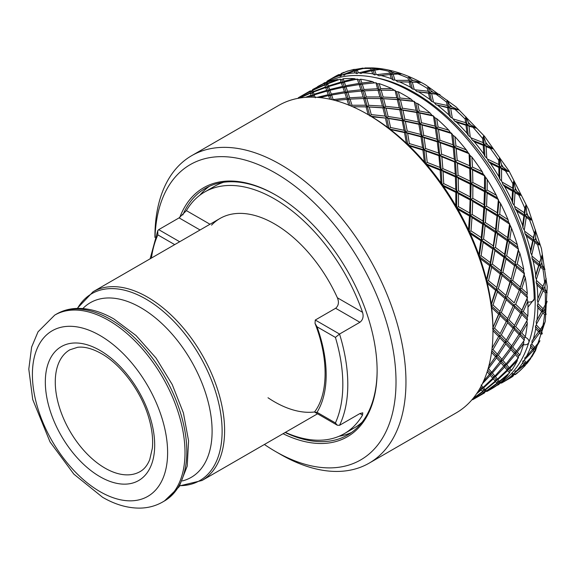 <?xml version="1.0" encoding="UTF-8"?>
<svg xmlns="http://www.w3.org/2000/svg" width="576" height="576" viewBox="0 0 576 576"><rect width="100%" height="100%" fill="white"/><g stroke="black" fill="none" stroke-linecap="round" stroke-linejoin="round"><path stroke-width="0.86" d="M154.922 237.463L154.922 236.93A177.509 102.485 60 0 1 191.686 155.671L278.676 105.444A177.509 102.485 60 0 1 367.43 114.235A177.509 102.485 60 0 1 367.43 114.242A177.509 102.485 60 0 1 492.948 331.639A177.509 102.485 60 0 1 456.185 412.898L369.194 463.126A177.509 102.485 60 0 1 280.44 454.334L280.44 454.334A177.509 102.485 60 0 1 280.433 454.327L275.465 451.462A170.474 98.424 60 0 1 264.398 444.485M369.67 115.531L367.43 114.242L369.67 115.531A174.341 100.656 60 0 1 371.822 116.798L385.409 118.051L387.396 126.922L388.159 127.822M191.686 155.671A177.509 102.485 60 0 1 280.44 164.462A177.509 102.485 60 0 1 396.403 320.882A177.509 102.485 60 0 1 369.194 463.126M155.016 237.204A170.474 98.424 60 0 1 275.465 173.074A170.474 98.424 60 0 1 396.014 381.866A170.474 98.424 60 0 1 275.465 451.462L280.44 454.334M275.472 194.89L275.465 194.882A143.762 83.002 60 0 1 275.472 194.882A143.762 83.002 60 0 1 377.122 370.958A143.762 83.002 60 0 1 283.061 433.706M377.122 370.382A142.358 82.188 60 0 1 347.638 434.981A142.358 82.188 60 0 1 285.142 432.504M351.504 432.49A142.358 82.188 60 0 1 339.07 436.262M340.754 76.198L340.488 75.046L341.424 73.39L340.495 74.52L338.702 74.628L327.787 80.748L329.522 80.791L330.415 79.337L338.738 75.046L338.933 75.859L340.754 76.198L341.842 75.002L341.482 73.714L340.488 75.046L338.738 75.046M338.724 74.599L338.702 74.628A174.341 100.656 60 0 0 334.937 76.615L338.724 74.599M342.677 72.886A174.341 100.656 60 0 0 341.424 73.39L344.11 72.266L341.438 73.483M341.482 73.714L347.119 71.208L354.269 69.322L354.19 70.394L342.547 74.815L344.39 75.247L345.535 74.131L354.384 70.949L355.082 72.886L356.976 73.613L358.301 72.763L357.3 69.984L356.062 70.97L354.384 70.949M356.976 73.613L356.062 70.97L356.998 69.134L353.93 69.638A174.341 100.656 60 0 0 345.499 71.849M358.402 68.954A174.341 100.656 60 0 0 356.998 69.134L363.132 68.076L357.091 69.394M357.3 69.984L365.494 67.982M374.623 74.916L376.142 74.448L374.659 70.164L371.621 70.762L372.701 73.829L374.623 74.916L373.212 70.783L374.177 68.782L372.218 67.903L364.817 67.961M534.73 347.414L533.47 348.365L535.399 348.185L536.321 347.141L539.95 340.747L534.73 347.414L531.763 343.987L530.597 345.074L533.47 348.365L526.291 356.753L524.945 357.566L524.693 359.618L533.333 350.496L533.47 348.365L535.471 350.662L545.292 321.278L547.2 286.711L541.454 248.659L528.473 209.326L509.076 171.072L484.445 136.224L456.077 106.906L425.628 84.902C407.39 74.383 389.693 68.717 372.55 67.903L370.836 68.544L371.29 69.833L359.071 72.756L360.979 73.57L362.354 72.806L371.621 70.762M374.177 68.782A174.341 100.656 60 0 1 375.696 68.926L374.321 69.199M374.659 70.164L383.04 68.976L375.696 68.926M393.25 80.093L391.514 74.484L392.724 72.922L390.218 70.43L389.009 71.366L389.599 73.188L376.97 74.614L378.893 75.78L390.017 74.484L391.349 78.667L393.25 80.093L394.942 80.006L393.149 74.254L390.017 74.484M393.149 74.254L401.609 73.85L392.724 72.922M409.068 76.788L407.988 78.034L408.658 80.374L395.798 80.345L397.685 81.842L410.522 81.979L409.126 82.015L410.573 87.278L412.409 88.999L414.216 89.309L412.294 82.138L410.522 81.979L409.068 76.788L411.617 79.711A174.341 100.656 60 0 1 413.258 80.51L411.826 80.46L411.617 79.711M412.294 82.138L420.746 82.469L413.258 80.51M326.7 81.972L327.175 81.101A174.341 100.656 60 0 1 327.485 80.921A174.341 100.656 60 0 1 327.787 80.748M322.33 84.269A174.341 100.656 60 0 1 324.641 82.67L325.332 82.656M330.415 79.337A174.341 100.656 60 0 1 338.933 75.859M338.71 74.851L340.488 75.046L340.495 74.52M345.535 74.131A174.341 100.656 60 0 1 355.082 72.886M354.19 70.394L356.062 70.97L355.507 69.278M341.842 75.002A174.341 100.656 60 0 1 342.547 74.815M362.354 72.806A174.341 100.656 60 0 1 372.701 73.829M371.29 69.833L373.212 70.783L372.218 67.903M358.301 72.763A174.341 100.656 60 0 1 359.071 72.756M380.462 75.398A174.341 100.656 60 0 1 391.349 78.667M389.599 73.188L391.514 74.484L390.218 70.43M376.142 74.448A174.341 100.656 60 0 1 376.97 74.614M412.409 88.999L410.522 81.979L411.826 80.46A167.314 96.602 60 0 1 411.833 80.46M397.685 81.842L409.126 82.015M399.413 81.85A174.341 100.656 60 0 1 410.573 87.278M408.658 80.374L410.522 81.979L420.746 82.469M394.942 80.006A174.341 100.656 60 0 1 395.798 80.345M431.618 101.434L433.512 102.118L431.64 93.636L428.472 93.19L429.898 99.454L431.618 101.434L428.292 86.825L427.32 88.387L428.004 91.21L415.087 89.806L416.902 91.598L429.775 93.096L431.172 91.627L430.963 90.727L428.292 86.825M416.902 91.598L428.472 93.19M418.738 91.994A174.341 100.656 60 0 1 429.898 99.454M428.004 91.21L429.775 93.096L439.97 94.63L431.172 91.627M414.216 89.309A174.341 100.656 60 0 1 415.087 89.806M431.64 93.636L439.97 94.63M450.418 117.072L452.333 118.123L450.698 108.461L448.783 107.546L447.581 107.712L448.848 114.883L450.418 117.072L447.422 100.296L446.522 102.168L447.149 105.43L434.369 102.773L436.061 104.803L448.783 107.546L450.281 106.15L447.422 100.296M436.061 104.803L447.581 107.712M437.962 105.581A174.341 100.656 60 0 1 448.848 114.883M447.149 105.43L448.783 107.546L458.813 110.03L450.281 106.15M433.512 102.118A174.341 100.656 60 0 1 434.369 102.773M450.698 108.461L458.813 110.03M468.331 135.547L470.232 136.937L469.008 126.245L467.086 124.985L465.977 125.237L466.956 133.2L468.331 135.547L465.991 116.87L465.127 119.038L465.638 122.688L453.161 118.915L454.687 121.147L467.086 124.985L468.677 123.674L468.526 122.53L465.991 116.87M454.687 121.147L456.61 122.278L465.977 125.237M456.61 122.278A174.341 100.656 60 0 1 466.956 133.2M465.638 122.688L467.086 124.985L476.813 128.29L468.677 123.674M452.333 118.123A174.341 100.656 60 0 1 453.161 118.915M469.008 126.245L476.813 128.29M484.92 156.384L486.763 158.083L486.108 146.556L484.236 144.972L483.214 145.332L483.775 153.943L484.92 156.384L483.538 136.13L482.674 138.578L482.998 142.56L471.01 137.837L472.334 140.213L484.236 144.972L485.914 143.77L485.82 142.517L483.538 136.13M472.334 140.213L474.228 141.674L483.214 145.332M474.228 141.674A174.341 100.656 60 0 1 483.775 153.943M482.998 142.56L484.236 144.972L493.524 148.968L485.914 143.77M470.232 136.937A174.341 100.656 60 0 1 471.01 137.837M486.108 146.556L490.291 148.37L493.524 148.968M499.781 179.093L501.516 181.044L501.588 168.89L499.81 167.026L498.859 167.494L498.895 176.609L499.781 179.093L499.63 157.615L498.722 160.308L498.816 164.556L487.469 159.077L488.556 161.532L499.81 167.026L501.566 165.931L501.545 164.606L499.63 157.615M488.556 161.532L490.378 163.296L498.859 167.494M490.378 163.296A174.341 100.656 60 0 1 498.895 176.609M498.816 164.556L499.81 167.026L508.543 171.54L501.566 165.931M486.763 158.083A174.341 100.656 60 0 1 487.469 159.077M501.588 168.89L505.519 170.935L508.543 171.54M512.546 203.09L514.13 205.265L515.066 192.694L513.418 190.598L512.539 191.189L511.934 200.635L512.546 203.09L513.878 180.785L512.892 183.701L512.698 188.129L502.135 182.11L502.963 184.594L513.418 190.598L515.246 189.626L515.318 188.244L513.878 180.785M502.963 184.594L504.662 186.602L512.539 191.189M504.662 186.602A174.341 100.656 60 0 1 511.934 200.635M512.698 188.129L513.418 190.598L521.482 195.458L515.246 189.626M501.516 181.044A174.341 100.656 60 0 1 502.135 182.11M515.066 192.694L518.695 194.897L521.482 195.458M522.907 227.808L524.297 230.141L526.205 217.39L524.736 215.114L523.915 215.827L522.583 225.432L522.907 227.808L525.924 205.07L524.822 208.174L524.297 212.702L514.642 206.374L515.189 208.814L524.736 215.114L526.615 214.265L526.795 212.854L525.924 205.07M515.189 208.814L516.737 211.032L523.915 215.827M516.737 211.032A174.341 100.656 60 0 1 522.583 225.432M524.297 212.702L524.736 215.114L532.044 220.14L526.615 214.265M514.13 205.265A174.341 100.656 60 0 1 514.642 206.374M526.205 217.39L529.488 219.665L532.044 220.14M530.597 252.619L531.763 255.053L534.73 242.366L533.47 239.962L532.692 240.797L530.575 250.387L530.597 252.619L535.471 229.882L533.333 237.665L524.693 231.264L524.945 233.604L533.47 239.962L535.399 239.234L535.687 237.823L535.471 229.882M524.945 233.604L526.291 235.966L532.692 240.797M526.291 235.966A174.341 100.656 60 0 1 530.575 250.387M533.333 237.665L533.47 239.962L539.95 244.966L535.399 239.234M524.297 230.141A174.341 100.656 60 0 1 524.693 231.264M534.73 242.366L537.638 244.634L539.95 244.966M535.428 276.926L536.35 279.403L540.432 267.005L539.417 264.528L538.675 265.493L535.709 274.889L535.428 276.926L542.282 254.606L539.582 262.418L532.037 256.169L531.986 258.358L539.417 264.528L541.375 263.93L541.793 262.548L542.282 254.606M531.986 258.358L533.095 260.806L538.675 265.493M533.095 260.806A174.341 100.656 60 0 1 535.709 274.889M539.582 262.418L539.417 264.528L545.018 269.338L541.375 263.93M531.763 255.053A174.341 100.656 60 0 1 532.037 256.169M540.432 267.005L542.945 269.179L545.018 269.338M537.293 300.118L537.934 302.58L543.175 290.7L542.426 288.223L541.699 289.303L537.293 300.118L546.199 278.626L542.894 286.337L536.486 280.476L536.134 282.456L542.426 288.223L544.399 287.741L544.946 286.409L546.199 278.626M536.134 282.456L536.99 284.933L541.699 289.303M536.99 284.933A174.341 100.656 60 0 1 537.869 298.332M542.894 286.337L542.426 288.223L547.121 292.637L544.399 287.741M536.35 279.403A174.341 100.656 60 0 1 536.486 280.476M543.175 290.7L545.278 292.694L547.121 292.637M536.134 321.631L536.486 324.022L542.894 312.869L542.426 310.45L536.134 321.631L547.121 301.356L543.175 308.837L537.934 303.588L537.293 305.309L542.426 310.45L544.399 310.082L547.121 301.356M537.293 305.309L537.869 307.757L541.699 311.638M537.869 307.757A174.341 100.656 60 0 1 536.99 320.141M543.175 308.837L542.426 310.45L546.199 314.309L544.399 310.082A167.314 96.602 60 0 1 544.399 310.082M537.934 302.58A174.341 100.656 60 0 1 537.934 303.588M542.894 312.869L544.579 314.618L546.199 314.309M531.986 340.942L532.037 343.188L539.582 332.964L539.417 330.66L531.986 340.942M535.428 326.354L539.417 330.66L541.375 330.394L545.018 322.236L540.432 329.364L536.35 324.929L535.428 326.354L535.709 328.709L538.675 331.956M535.709 328.709A174.341 100.656 60 0 1 533.095 339.775M540.432 329.364L539.417 330.66L542.282 333.806L541.375 330.394M536.486 324.022A174.341 100.656 60 0 1 536.35 324.929M539.582 332.964L540.864 334.39L542.282 333.806M530.597 345.074L530.575 347.285L532.692 349.747M530.575 347.285A174.341 100.656 60 0 1 526.291 356.753M532.037 343.188A174.341 100.656 60 0 1 531.763 343.987M533.333 350.496L534.218 351.54L535.471 350.662L535.399 348.185M531.72 357.041L535.471 350.662M515.189 371.088L514.642 372.902L524.297 365.033L524.736 363.118L523.915 364.579L516.737 370.656L515.189 371.088M532.044 356.443L526.205 362.542L524.297 360.288L522.907 361.008L522.583 363.01L523.915 364.579M522.583 363.01A174.341 100.656 60 0 1 516.737 370.656M522.907 361.008L524.736 363.118L526.615 363.024L530.777 358.445L526.702 363.83L526.615 363.024M526.205 362.542L524.736 363.118L525.924 364.442L526.795 363.226A174.341 100.656 60 0 0 527.652 362.102M524.693 359.618A174.341 100.656 60 0 1 524.297 360.288M524.297 365.033L525.269 365.494L518.695 371.83L515.066 374.371L514.13 373.421L512.546 373.766L513.418 374.566L512.539 376.085L504.662 381.146L502.963 381.19L502.135 382.716L512.698 376.207L513.418 374.566L515.246 374.53L517.637 372.823L515.246 374.53M518.695 371.83A174.341 100.656 60 0 0 524.822 365.63L525.924 364.442M512.546 373.766L511.934 375.516L512.539 376.085M511.934 375.516A174.341 100.656 60 0 1 504.662 381.146M515.066 374.371L513.418 374.566L515.318 374.587A174.341 100.656 60 0 0 516.384 373.759M514.642 372.902A174.341 100.656 60 0 1 514.13 373.421M512.698 376.207L509.285 378.59A174.341 100.656 60 0 0 512.892 376.33L513.878 374.825M499.255 383.89L498.895 384.48A174.341 100.656 60 0 1 496.354 385.682M502.135 382.716A174.341 100.656 60 0 1 501.826 382.896A174.341 100.656 60 0 1 501.516 383.069L500.53 383.047M430.963 90.727A174.341 100.656 60 0 1 432.605 91.829M468.526 122.53A174.341 100.656 60 0 1 470.045 124.128M501.545 164.606A174.341 100.656 60 0 1 502.798 166.565M515.318 188.244A174.341 100.656 60 0 1 516.384 190.303M526.795 212.854A174.341 100.656 60 0 1 527.652 214.97M535.687 237.823A174.341 100.656 60 0 1 536.321 239.94M541.793 262.548A174.341 100.656 60 0 1 542.174 264.614M544.946 286.409A174.341 100.656 60 0 1 545.069 288.374M545.069 308.815A174.341 100.656 60 0 1 544.946 310.637M542.174 329.227A174.341 100.656 60 0 1 541.793 330.854M536.321 347.141A174.341 100.656 60 0 1 535.687 348.53M422.575 147.55L424.03 149.839L407.815 144.922L405.727 132.408L422.172 136.634L423.713 135.281L421.992 125.035L420.077 124.121L418.867 124.286L420.631 134.417L422.172 136.634L421.02 136.836L422.575 147.55L409.363 143.568L407.642 133.322L405.727 132.408L407.225 131.011L405.353 121.37L403.459 120.636L404.906 119.203L402.934 110.21L401.069 109.67L402.466 108.202L400.45 99.878L397.274 99.59L399.298 107.784L401.069 109.67L399.766 109.764L401.753 118.627L403.459 120.636L402.206 120.766L404.093 130.291L405.727 132.408L404.518 132.574L406.274 142.711L405.706 142.553A174.341 100.656 60 0 1 409.81 146.462L409.738 146.016L422.914 150.098L424.253 161.33L424.966 162.583M455.76 189.41L456.754 191.887L442.015 184.781L441.18 169.834L456.372 176.486L458.086 175.342L457.402 163.13L455.53 161.546L454.507 161.906L455.249 174.038L456.372 176.486L455.386 176.897L455.76 189.41L443.729 183.629L443.052 171.418L441.18 169.834L442.858 168.631L441.857 156.83L439.956 155.405L441.59 154.145L440.302 142.819L438.379 141.559L439.97 140.249L438.451 129.434L436.529 128.34L435.37 128.549L436.932 139.262L438.379 141.559L437.27 141.811L438.61 153.043L439.956 155.405L438.89 155.707L439.942 167.422L441.18 169.834L440.15 170.194L440.892 182.326L440.374 182.088A174.341 100.656 60 0 1 443.866 187.034L443.844 186.509L455.803 192.355L455.789 205.178L456.271 206.568M455.789 205.178L455.299 204.919A174.341 100.656 60 0 1 458.352 210.204L457.409 208.541M481.241 237.557L471.002 230.868L472.01 217.555L470.362 215.46L472.19 214.488L472.723 201.362L471.002 199.375L472.795 198.338L472.882 185.465L471.103 183.6L472.86 182.506L472.558 169.927L470.722 168.199L469.735 168.61L470.11 181.13L471.103 183.6L470.153 184.068L470.146 196.891L471.002 199.375L470.095 199.901L469.642 212.983L470.362 215.46L483.502 223.488L485.359 222.581L486.36 209.268L484.711 207.173L483.833 207.763L482.926 221.04L483.502 223.488L482.659 224.136L481.241 237.557L481.673 239.969L480.852 240.682L478.915 254.174L478.512 253.886A174.341 100.656 60 0 1 480.47 259.459L479.851 257.638M496.526 287.273L488.513 280.663L491.674 267.221L490.414 264.823L492.343 264.096L494.928 250.596L493.56 248.249L495.461 247.464L497.498 233.964L496.03 231.689L497.909 230.839L499.421 217.397L497.858 215.201L497.009 215.849L495.59 229.27L496.03 231.689L495.202 232.402L493.272 245.887L493.56 248.249L492.761 249.019L490.277 262.526L490.414 264.823L500.926 273.031L502.87 272.376L506.023 258.941L504.763 256.536L503.986 257.371L500.94 270.821L500.926 273.031L500.17 273.931L496.361 289.39L495.612 290.354L491.378 303.516L491.076 303.25A174.341 100.656 60 0 1 491.746 308.563L491.551 306.893M492.926 331.538L492.948 330.062M484.466 392.897L485.359 391.385L484.445 392.933L483.991 392.782L484.711 391.14L486.54 391.097L497.282 383.486L497.858 381.701L497.009 383.198L486.36 390.946L484.711 391.14L483.833 392.659L472.723 399.672L472.19 399.384L482.926 391.774L483.502 389.995L485.359 389.923L495.59 381.607L496.03 379.692L497.909 379.591L507.629 370.591L507.917 368.561L510.048 371.03L511.502 370.426L509.818 368.424L517.313 360.619A174.341 100.656 60 0 1 511.502 370.426M484.502 392.875L485.424 391.32M487.246 391.039L496.289 385.819A174.341 100.656 60 0 1 491.882 388.634L487.109 391.37M507.629 370.591L509.558 372.866L510.048 371.03M505.49 341.431L507.384 341.237L514.188 329.443L513.727 327.017L515.693 326.65L521.892 314.438L521.287 311.976L520.553 313.121L513.727 327.017L505.418 341.554L510.71 347.234L512.669 346.968L520.092 335.635L519.775 333.266L509.962 348.53L500.926 360.569L502.87 360.353L510.876 349.538L510.71 347.234L515.282 352.282L506.023 363.989L504.763 364.939L506.693 364.759L515.297 354.506L515.282 352.282L518.58 356.04L518.342 358.034L509.285 367.79L507.917 368.561L509.818 368.424M517.313 360.619L517.471 358.495M519.71 333.374L524.311 338.126L525.312 336.809L521.741 332.95L527.314 323.374A174.341 100.656 60 0 1 525.312 336.809M520.092 335.635L524.318 340.243L524.311 338.126M527.314 323.374L526.867 320.962L527.342 319.925L519.775 333.266L521.741 332.95M519.869 333.108L520.15 332.64M520.906 331.387L526.867 320.962M506.592 339.602L513.727 327.017L521.287 311.976L527.098 298.872L527.486 297.374L526.867 295.387L527.314 293.486L521.741 288.41L525.312 277.747A174.341 100.656 60 0 1 527.314 293.486M500.119 333.691L506.93 320.263L500.119 333.691L494.546 328.133L500.119 315.554L499.37 313.078L501.343 312.602L506.304 299.722L505.418 297.238L507.384 296.698L511.733 283.579L510.71 281.102L512.669 280.505L516.42 267.192L515.282 264.744L514.519 265.644L510.71 281.102L509.962 282.067L505.418 297.238L499.37 313.078L506.93 320.263L513.727 304.798L506.93 320.263L508.903 319.846L514.476 307.274L513.727 304.798L515.693 304.315L520.661 291.434L519.775 288.95L526.867 295.387M525.312 277.747L524.311 275.27L524.318 273.78L519.775 288.95L514.188 302.904L519.775 288.95L521.741 288.41M527.486 297.374L521.892 310.226L515.693 304.315M520.661 291.434L527.342 297.59M492.941 327.766L499.37 313.078L505.418 297.238L510.71 281.102L519.775 288.95L524.311 275.27M499.831 311.191L493.027 304.992L497.376 291.859L496.361 289.39L500.926 273.031L510.71 281.102L518.58 250.747L517.313 244.692L509.818 239.17L511.502 228.19A174.341 100.656 60 0 1 517.313 244.692M491.947 308.009L498.636 314.165L499.37 313.078L491.062 305.525L496.361 289.39L498.319 288.792L502.07 275.479L500.926 273.031L504.763 256.536L506.693 255.809L509.285 242.309L507.917 239.962L517.471 246.996M511.502 228.19L509.558 224.114L507.629 237.6L507.917 239.962L507.118 240.732L504.626 254.239L504.763 256.536L507.917 239.962L509.818 239.17M518.494 248.918L515.297 262.534L506.693 255.809M509.285 242.309L518.342 249.084M521.892 310.226L521.287 311.976L505.418 297.238L486.569 281.318L490.414 264.823L496.03 231.689L507.917 239.962L510.048 225.9M490.277 262.526L481.104 255.751L483.149 242.251L481.673 239.969L483.502 223.488L496.03 231.689L498.917 201.341L496.289 195.221L487.152 190.051L487.246 179.554A174.341 100.656 60 0 1 496.289 195.221M480.571 258.883L489.636 265.658L490.414 264.823L479.203 256.536L481.673 239.969L483.559 239.119L485.071 225.684L483.502 223.488L484.711 207.173L486.54 206.201L487.08 193.068L485.359 191.088L497.03 197.69M487.246 179.554L484.51 175.781L484.502 188.604L485.359 191.088L484.445 191.614L483.991 204.703L484.711 207.173L485.359 191.088L487.152 190.051M498.362 199.361L497.282 212.753L486.54 206.201M487.08 193.068L498.19 199.476M515.297 262.534L515.282 264.744L493.56 248.249L469.145 231.782L470.362 215.46L471.103 183.6L485.359 191.088L485.474 177.674M469.642 212.983L458.438 206.633L458.532 193.752L456.754 191.887L456.372 176.486L471.103 183.6L470.038 155.484L466.301 149.897L455.947 145.858L454.91 136.613A174.341 100.656 60 0 1 466.301 149.897M458.366 209.65L469.483 216.05L470.362 215.46L456.646 207.662L456.754 191.887L458.51 190.793L458.201 178.214L456.372 176.486L455.53 161.546L457.207 160.344L456.214 148.543L454.313 147.118L467.554 152.302M454.91 136.613L452.995 135.324L451.62 133.524L452.966 144.756L454.313 147.118L453.24 147.42L454.298 159.134L455.53 161.546L454.313 147.118L455.947 145.858M469.058 153.547L469.606 165.751L457.207 160.344M456.214 148.543L468.857 153.619M439.942 167.422L427.234 162.439L425.599 163.692L441.18 169.834L438.379 141.559L454.313 147.118L452.995 135.324M427.234 162.439L425.945 151.106L424.03 149.839L422.172 136.634L438.379 141.559L436.529 128.34L434.758 117.677L433.462 115.97L431.928 115.258L430.286 113.162L419.263 110.916L417.658 103.558A174.341 100.656 60 0 1 430.286 113.162M425.599 163.692L424.03 149.839L425.621 148.536L424.094 137.722L422.172 136.634L420.077 124.121L421.574 122.724L419.71 113.083L417.816 112.349L431.928 115.258M417.658 103.558L415.786 102.989L414.115 101.477L416.11 110.34L417.816 112.349L416.563 112.478L418.45 122.004L420.077 124.121L417.816 112.349L419.263 110.916M433.462 115.97L434.981 126.13L421.574 122.724M419.71 113.083L433.224 115.999M404.093 130.291L390.55 127.498L389.102 128.923L405.727 132.408L401.069 109.67L417.816 112.349L415.786 102.989M384.948 116.064L386.712 117.95L384.271 107.813L382.918 107.878L384.948 116.064L371.261 114.61L369.238 106.999L367.466 106.841L368.77 105.314L366.79 98.446L365.083 98.482L366.336 96.941L364.442 90.821L362.808 91.058L364.018 89.496L362.268 84.154L359.179 84.564L360.893 89.762L362.808 91.058L361.31 91.058L363.19 97.02L365.083 98.482L363.636 98.496L365.602 105.228L367.466 106.841L384.271 107.813L385.618 106.322L383.587 98.712L381.823 98.554L380.419 98.59L382.45 106.063L384.271 107.813L401.069 109.67L396.54 91.613L391.766 88.61L380.693 88.646L379.138 83.628A174.341 100.656 60 0 1 391.766 88.61M390.55 127.498L388.584 118.498L386.712 117.95L388.116 116.482L386.093 108.166L384.271 107.813L381.823 98.554L383.126 97.027L381.146 90.158L380.16 90.18M379.62 90.187L380.693 88.646M377.539 88.733L379.44 90.194L377.993 90.209L379.951 96.941L381.823 98.554L377.496 83.83L375.962 82.771L377.539 88.733L364.018 89.496M381.629 90.151L393.638 90.202M395.05 90.302L396.806 97.776L383.126 97.027M381.146 90.158L394.769 90.31M379.138 83.628L377.496 83.83M365.22 98.482L359.122 79.841L357.264 79.049L358.798 83.448L345.622 85.774L344.29 82.015L342.943 82.814L344.009 81.23L343.123 78.775A174.341 100.656 60 0 1 354.514 78.653L344.009 81.23M365.602 105.228L351.979 105.228L350.086 99.108L348.458 99.346L349.668 97.783L347.911 92.441L344.822 92.851L346.543 98.042L348.458 99.346L344.506 87.358L342.914 87.336L344.448 91.735L346.37 92.866L347.522 91.289L345.953 86.738L344.506 87.358L345.622 85.774M341.042 82.051L342.943 82.814L341.309 82.793L342.583 86.407L344.506 87.358L341.87 79.733L340.366 79.25L341.042 82.051L328.385 85.961L327.65 83.794L326.527 84.953L324.814 84.938L325.483 86.969L327.355 87.545L328.385 85.961M344.29 82.015L357.264 79.049M356.436 79.574L354.514 78.653M343.123 78.775L341.87 79.733M346.543 98.042L333.166 99.583L331.603 95.026L330.149 95.645L328.586 91.102L326.952 91.08L328.234 94.694L330.149 95.645L331.265 94.061L329.933 90.302L328.586 91.102L327.355 87.545L325.678 87.523L326.686 90.338L328.586 91.102L329.652 89.525L328.594 86.558L327.355 87.545L326.16 83.513L324.382 83.333L324.698 84.564L312.732 90.058L312.754 89.446L324.382 83.333M315.295 97.812L314.237 94.846L313.006 95.832L314.028 94.248L313.294 92.081L312.178 93.24L310.457 93.226L311.134 95.249L313.006 95.832L311.782 91.62L310.025 91.62L310.342 92.851L312.178 93.24L313.157 91.67L312.775 90.288L311.782 91.62L312.754 89.446L311.825 91.008M311.782 91.62L311.897 90.936L310.104 90.958L298.447 97.682L310.104 90.958L310.003 91.426L311.782 91.62M322.178 84.254L317.542 86.659A174.341 100.656 60 0 1 322.178 84.254L322.474 84.283M310.342 92.851L298.382 98.345L298.397 97.733L310.025 91.62M298.382 98.345L298.397 97.733L298.044 98.338M311.983 90.914L310.14 90.958M310.176 90.936L311.897 90.936M299.455 98.086L310.457 93.226M311.134 95.249L305.352 97.366M328.234 94.694L317.074 97.344M314.237 94.846L326.952 91.08M326.686 90.338L314.028 94.248M313.294 92.081L325.678 87.523M325.483 86.969L313.157 91.67M312.775 90.288L324.814 84.938M324.698 84.564L326.527 84.953L327.514 83.383L327.175 82.21L326.16 83.513M327.175 82.21A174.341 100.656 60 0 1 337.522 79.51L327.514 83.383M338.45 79.783L337.522 79.51M327.65 83.794L340.027 79.243M328.594 86.558L341.309 82.793M342.583 86.407L329.652 89.525M329.933 90.302L342.914 87.336M344.448 91.735L331.265 94.061M331.603 95.026L344.822 92.851M371.261 114.61L369.914 116.107L365.026 98.482M350.086 99.108L363.636 98.496M363.19 97.02L349.668 97.783M347.911 92.441L361.31 91.058M360.893 89.762L347.522 91.289M345.953 86.738L359.179 84.564M358.798 83.448L360.72 84.578L361.879 83.002L360.59 79.25L359.122 79.841M360.59 79.25A174.341 100.656 60 0 1 372.751 81.713L361.879 83.002M374.666 82.98L372.751 81.713M362.268 84.154L375.667 82.771M364.442 90.821L377.993 90.209M379.951 96.941L366.336 96.941M367.366 98.438L381.823 98.554L398.628 99.526L399.974 98.028L398.318 91.8L396.54 91.613M366.79 98.446L380.419 98.59M382.45 106.063L368.77 105.314M369.238 106.999L382.918 107.878M388.584 118.498L402.206 120.766M389.102 128.923L386.712 117.95L403.459 120.636L420.077 124.121L436.529 128.34L438.07 126.994L436.673 118.62L434.758 117.677M401.753 118.627L388.116 116.482M386.093 108.166L399.766 109.764M399.298 107.784L385.618 106.322M383.587 98.712L397.274 99.59M396.806 97.776L398.628 99.526L412.884 101.045L411.106 99.18L399.974 98.028M398.318 91.8A174.341 100.656 60 0 1 411.106 99.18M414.374 101.462L412.884 101.045M400.45 99.878L414.115 101.477M416.11 110.34L402.466 108.202M402.934 110.21L416.563 112.478M418.45 122.004L404.906 119.203M405.353 121.37L418.867 124.286M420.631 134.417L407.225 131.011M407.642 133.322L421.02 136.836M425.945 151.106L438.89 155.707M422.914 150.098L424.03 149.839L439.956 155.405L470.722 168.199L472.442 167.054L471.902 157.09L470.038 155.484M438.61 153.043L425.621 148.536M424.094 137.722L437.27 141.811M436.932 139.262L423.713 135.281M421.992 125.035L435.37 128.549M434.981 126.13L436.529 128.34L450.302 132.487L448.841 130.205L438.07 126.994M436.673 118.62A174.341 100.656 60 0 1 448.841 130.205M451.843 133.474L450.302 132.487M438.451 129.434L451.62 133.524M452.966 144.756L439.97 140.249M440.302 142.819L453.24 147.42M454.298 159.134L441.59 154.145M441.857 156.83L454.507 161.906M455.249 174.038L442.858 168.631M443.052 171.418L455.386 176.897M458.532 193.752L470.095 199.901M455.803 192.355L456.754 191.887L471.002 199.375L497.858 215.201L499.716 214.294L500.558 203.45L498.917 201.341M470.146 196.891L458.51 190.793M458.201 178.214L470.153 184.068M470.11 181.13L458.086 175.342M457.402 163.13L469.735 168.61M469.606 165.751L470.722 168.199L483.264 174.218L482.249 171.742L472.442 167.054M471.902 157.09A174.341 100.656 60 0 1 482.249 171.742M484.697 175.694L483.264 174.218M472.558 169.927L484.51 175.781M484.502 188.604L472.86 182.506M472.882 185.465L484.445 191.614M483.991 204.703L472.795 198.338M472.723 201.362L483.833 207.763M482.926 221.04L472.19 214.488M472.01 217.555L482.659 224.136M483.149 242.251L492.761 249.019M493.272 245.887L483.559 239.119M485.071 225.684L495.202 232.402M495.59 229.27L485.359 222.581M486.36 209.268L497.009 215.849M497.282 212.753L497.858 215.201L508.529 222.156L508.068 219.737L499.716 214.294M500.558 203.45A174.341 100.656 60 0 1 508.068 219.737M509.717 223.97L508.529 222.156M499.421 217.397L509.558 224.114M507.629 237.6L497.909 230.839M497.498 233.964L507.118 240.732M504.626 254.239L495.461 247.464M494.928 250.596L503.986 257.371M500.94 270.821L492.343 264.096M491.674 267.221L500.17 273.931M497.376 291.859L504.684 298.26M505.735 295.229L498.319 288.792M502.07 275.479L509.962 282.067M510.876 278.986L502.87 272.376M506.023 258.941L514.519 265.644M524.462 273.586L523.634 271.613L515.282 264.744L517.226 264.082L519.826 253.159L518.58 250.747M519.826 253.159A174.341 100.656 60 0 1 523.778 269.482L517.226 264.082M523.634 271.613L523.778 269.482M516.42 267.192L524.318 273.78M520.092 286.942L512.669 280.505M511.733 283.579L519.034 289.973M514.188 302.904L507.384 296.698M506.304 299.722L512.993 305.878M507.535 318.514L501.343 312.602M500.119 315.554L506.203 321.408M497.376 354.218L496.361 355.522L498.319 355.255L505.735 343.922L505.418 341.554L497.376 354.218L493.027 349.524L499.831 337.73L499.37 335.304L501.343 334.937L507.535 322.726L506.93 320.263L519.732 333.331M499.831 337.73L504.684 342.799M492.235 347.897L499.37 335.304L505.418 341.554M506.304 340.092L501.343 334.937M507.535 322.726L512.993 328.212M514.476 325.411L508.903 319.846M514.476 307.274L520.553 313.121M527.486 319.687L527.098 317.743L521.287 311.976L523.26 311.558L527.825 301.342L527.098 298.872M527.825 301.342A174.341 100.656 60 0 1 527.825 316.109L523.26 311.558M527.098 317.743L527.825 316.109M521.892 314.438L527.342 319.925M520.661 331.805L515.693 326.65M514.188 329.443L519.034 334.512M511.733 345.938L507.384 341.237M505.735 343.922L509.962 348.53M502.07 359.438L498.319 355.255M491.789 350.611L500.926 360.569L491.674 372.269L488.513 368.64L496.526 357.826L496.361 355.522L488.758 366.343M496.526 357.826L500.17 361.908M491.674 372.269L490.414 373.219L492.343 373.046L500.94 362.794L500.926 360.569L504.763 364.939L494.928 376.078L493.56 376.848L495.461 376.711L504.626 367.07L504.763 364.939L507.917 368.561L507.118 369.986L497.498 379.116L495.461 376.711M493.272 378.878L493.56 376.848L492.761 378.274L483.149 387.403L481.673 387.979L483.559 387.878L493.272 378.878L495.202 381.154L485.071 389.606L483.559 387.878M483.149 387.403L481.104 385.006M482.4 383.702L490.277 375.358L492.761 378.274M490.277 375.358L490.414 373.219L496.03 379.692L495.202 381.154M494.928 376.078L492.343 373.046M500.94 362.794L503.986 366.322M506.023 363.989L502.87 360.353M510.876 349.538L514.519 353.621M524.318 340.243L516.42 351.151L512.669 346.968M516.42 351.151L515.282 352.282L517.226 352.066L523.778 343.296L523.634 340.999M523.778 343.296A174.341 100.656 60 0 1 519.826 355.061L517.226 352.066M518.58 356.04L519.826 355.061M515.297 354.506L518.342 358.034M509.285 367.79L506.693 364.759M504.626 367.07L507.118 369.986M497.498 379.116L496.03 379.692L497.858 381.701L499.716 381.636L508.068 374.911L508.298 373.968M485.071 389.606L483.502 389.995L482.659 391.486L472.946 398.585M476.518 393.84L481.241 389.894L481.673 387.979L485.359 391.385M481.241 389.894L482.659 391.486M472.752 399.658L483.991 392.782M472.025 399.679L472.716 399.672L472.19 399.384M482.926 391.774L483.833 392.659M486.36 390.946L485.359 389.923M495.59 381.607L497.009 383.198M509.558 372.866L499.421 381.319L497.909 379.591M499.421 381.319L497.858 381.701L498.917 382.738L500.558 382.514L499.716 381.636M508.068 374.911A174.341 100.656 60 0 1 500.558 382.514M497.282 383.486L498.19 384.372L498.917 382.738M498.19 384.372L487.08 391.385L485.266 391.414M472.882 399.197L472.795 399.658L484.445 392.933M480.751 386.921L481.673 387.979L480.852 389.441L477.562 392.285M479.938 388.375L480.852 389.441M487.685 370.123L490.414 373.219L483.523 381.305M487.174 371.758L489.636 374.609M488.117 368.683L488.513 368.64M491.378 352.21L495.612 356.818M491.904 349.704L493.027 349.524M494.546 328.133L492.574 328.558L499.37 335.304L492.077 348.163M493.178 331.013L498.636 336.499M498.636 314.165L492.941 327.499M493.178 326.801L492.926 326.556A174.341 100.656 60 0 1 492.948 329.054L492.948 331.639M491.746 308.563A174.341 100.656 60 0 1 492.926 326.556M491.062 305.525L493.027 304.992M491.378 303.516L491.234 304.43M489.636 265.658L486.583 279.108L486.23 278.827A174.341 100.656 60 0 1 487.562 284.335L487.714 283.766L495.612 290.354M487.562 284.335A174.341 100.656 60 0 1 491.076 303.25M487.714 283.766L487.145 282.557M486.569 281.318L488.513 280.663M486.583 279.108L486.576 280.217M480.47 259.459A174.341 100.656 60 0 1 486.23 278.827M479.203 256.536L481.104 255.751M478.915 254.174L479.074 255.434M469.483 216.05L468.569 229.327L468.115 229.046A174.341 100.656 60 0 1 470.657 234.547L470.714 233.971L480.852 240.682M470.657 234.547A174.341 100.656 60 0 1 478.512 253.886M470.714 233.971L469.85 232.762M469.145 231.782L471.002 230.868M468.569 229.327L468.886 230.681M458.352 210.204A174.341 100.656 60 0 1 468.115 229.046M456.646 207.662L458.438 206.633M443.866 187.034A174.341 100.656 60 0 1 455.299 204.919M443.844 186.509L442.829 185.551M442.015 184.781L443.729 183.629M440.892 182.326L441.511 183.679M424.253 161.33L423.706 161.129A174.341 100.656 60 0 1 427.55 165.614L427.5 165.118L440.15 170.194M427.55 165.614A174.341 100.656 60 0 1 440.374 182.088M427.5 165.118L426.492 164.362M409.81 146.462A174.341 100.656 60 0 1 423.706 161.129M409.738 146.016L408.78 145.469M407.815 144.922L409.363 143.568M406.274 142.711L407.038 143.806M387.396 126.922L386.82 126.814A174.341 100.656 60 0 1 391.082 130.061L390.996 129.658L404.518 132.574M391.082 130.061A174.341 100.656 60 0 1 405.706 142.553M390.996 129.658L390.139 129.326M370.778 116.179L385.409 118.051M371.822 116.798A174.341 100.656 60 0 1 386.82 126.814M371.736 116.453L371.016 116.316M353.002 106.726L367.466 106.841L366.062 106.877L368.093 114.35L368.791 115.027M368.093 114.35L367.51 114.307M352.685 106.733L366.062 106.877M351.266 106.114L351.979 105.228M350.424 105.754L348.458 99.346L346.961 99.346L348.833 105.314M335.282 100.512L346.961 99.346M331.474 99.554L330.149 95.645L328.558 95.623L329.796 99.18M319.709 97.567L328.558 95.623M313.452 97.164L313.006 95.832L311.328 95.81L311.789 97.135M307.224 97.243L311.328 95.81M199.886 195.185A142.358 82.188 60 0 1 209.369 186.307M182.83 214.963A142.358 82.188 60 0 1 205.286 188.41A142.358 82.188 60 0 1 275.969 195.178M179.755 217.469A143.762 83.002 60 0 1 275.465 194.882M523.404 344.657A5.27 3.802 17.3 0 0 527.364 344.16A5.27 3.802 17.3 0 0 528.833 342.41A5.27 3.802 17.3 0 0 524.988 337.234M362.153 422.158A139.543 80.568 60 0 1 354.19 427.954L344.246 433.692A139.543 80.568 60 0 1 285.365 432.374M359.914 413.546L362.779 412.819L362.549 415.066L359.914 413.546L339.538 425.311L337.298 425.21L314.806 412.222M362.549 415.066A139.543 80.568 60 0 1 344.246 433.692M174.701 244.62L157.86 234.9L157.745 230.731L158.71 229.644L179.676 241.754M200.059 229.982L179.086 217.879L158.71 229.644M179.086 217.879L186.401 210.622A139.543 80.568 60 0 1 204.703 191.988A139.543 80.568 60 0 1 362.549 312.314C363.787 316.577 362.909 319.896 359.914 322.279L335.642 308.268C338.616 305.662 339.192 302.17 337.378 297.785L362.549 312.314M211.565 225.151A108.965 62.914 60 0 1 337.378 297.785M335.642 308.268L315.266 320.033L339.538 334.044L359.914 322.279M315.266 320.033L315.029 323.381L317.023 326.786A112.478 64.944 60 0 1 317.023 412.315L314.777 412.207L314.69 411.754C328.198 394.027 328.81 358.639 315.029 323.381M339.538 425.311A139.543 80.568 60 0 0 347.796 384.444A139.543 80.568 60 0 0 339.538 334.044L335.412 337.406L317.023 326.786M317.023 412.315L335.412 422.928L337.298 425.21M314.604 411.962A108.965 62.914 60 0 1 267.998 397.757M204.703 191.988L214.646 186.25A139.543 80.568 60 0 1 223.639 182.254M69.826 349.819A70.301 40.586 -120 0 0 59.054 406.152A70.301 40.586 -120 0 0 104.976 468.101A70.301 40.586 -120 0 0 140.126 471.578C144.209 469.303 147.413 465.314 149.731 459.605L152.338 448.286C153.252 439.106 152.035 428.832 148.687 417.456C141.17 391.392 121.183 364.658 101.462 353.65C92.304 348.538 84.334 346.428 77.573 347.306L69.826 349.819M100.008 476.705A77.328 44.647 -120 0 0 154.685 445.14A77.328 44.647 -120 0 0 100.008 350.431A77.328 44.647 -120 0 0 45.324 381.996A77.328 44.647 -120 0 0 100.008 476.705M162.662 501.998A107.914 62.302 -120 0 0 179.201 415.526A107.914 62.302 -120 0 0 108.706 320.436A107.914 62.302 -120 0 0 54.749 315.094L38.023 331.826L31.622 347.083L28.8 369.101L32.724 399.535L50.047 441.95L73.886 474.17L102.557 497.261C115.063 504.54 127.483 508.162 139.802 508.118C148.09 507.996 155.707 505.958 162.662 501.998L164.462 500.962A107.914 62.302 -120 0 0 181.001 414.49A107.914 62.302 -120 0 0 110.506 319.399A107.914 62.302 -120 0 0 56.549 314.05L54.749 315.094M100.008 491.63A95.609 55.202 -120 0 0 167.616 452.599A95.609 55.202 -120 0 0 100.008 335.506A95.609 55.202 -120 0 0 32.4 374.537A95.609 55.202 -120 0 0 100.008 491.63M182.376 480.924A100.85 58.226 -120 0 0 208.678 403.992A100.85 58.226 -120 0 0 140.789 307.678A100.85 58.226 -120 0 0 82.858 308.556M179.827 485.662A107.935 62.316 -120 0 0 220.09 409.846A107.935 62.316 -120 0 0 145.8 299.002A107.935 62.316 -120 0 0 77.479 308.398M317.534 413.798L202.039 480.485A108.965 62.914 -120 0 0 218.743 393.17A108.965 62.914 -120 0 0 147.557 297.144A108.965 62.914 -120 0 0 93.074 291.751L77.227 308.405M375.538 77.659A170.474 98.424 60 0 1 414.655 92.714A170.474 98.424 60 0 1 528.674 342.907M416.902 82.368A174.341 100.656 60 0 1 422.107 85.255A174.341 100.656 60 0 1 427.32 88.387M361.548 68.645A174.341 100.656 60 0 1 370.836 68.544M379.094 69.365A174.341 100.656 60 0 1 389.009 71.366M392.53 72.331A174.341 100.656 60 0 1 394.128 72.814M397.692 73.973A174.341 100.656 60 0 1 407.988 78.034M436.234 94.342A174.341 100.656 60 0 1 446.522 102.168M450.086 105.12A174.341 100.656 60 0 1 451.685 106.488M455.213 109.591A174.341 100.656 60 0 1 465.127 119.038M473.386 127.75A174.341 100.656 60 0 1 482.674 138.578M485.82 142.517A174.341 100.656 60 0 1 487.224 144.317M490.291 148.37A174.341 100.656 60 0 1 498.722 160.308M505.519 170.935A174.341 100.656 60 0 1 512.892 183.701M518.695 194.897A174.341 100.656 60 0 1 524.822 208.174M529.488 219.665A174.341 100.656 60 0 1 534.218 233.122M537.638 244.634A174.341 100.656 60 0 1 540.864 257.94M542.945 269.179A174.341 100.656 60 0 1 544.579 282.002M545.278 292.694A174.341 100.656 60 0 1 545.278 304.733M544.579 314.618A174.341 100.656 60 0 1 542.945 325.562M540.864 334.39A174.341 100.656 60 0 1 537.638 343.98M534.218 351.54A174.341 100.656 60 0 1 529.488 359.532M527.854 302.083A5.27 2.945 -1.6 0 0 532.649 301.19A5.27 2.945 -1.6 0 0 534.197 299.03C533.57 224.748 476.388 127.778 412.322 92.455C391.219 80.309 371.102 74.693 351.972 75.607C341.244 76.219 331.481 79.049 322.69 84.096L322.38 84.276M157.86 234.9A136.03 78.538 -120 0 0 151.438 258.055M186.401 210.622L209.995 224.244M335.412 422.928A136.03 78.538 -120 0 0 335.412 337.406M56.549 314.05C62.734 310.522 69.559 308.635 77.04 308.412C89.006 308.167 101.333 311.71 114.019 319.046L136.073 335.563L156.01 358.013L172.231 384.538L183.413 412.927L188.582 440.849L187.207 466.128L179.093 486.835L164.462 500.962M202.039 480.485L179.69 485.878M219.989 218.477L93.074 291.751M327.485 80.921L334.937 76.615M501.826 382.896L509.285 378.59M528.833 342.41C522.662 362.081 511.942 376.43 496.678 385.459L496.375 385.639M527.983 307.166L534.197 299.03M150.113 258.818L157.745 230.731"/></g></svg>
